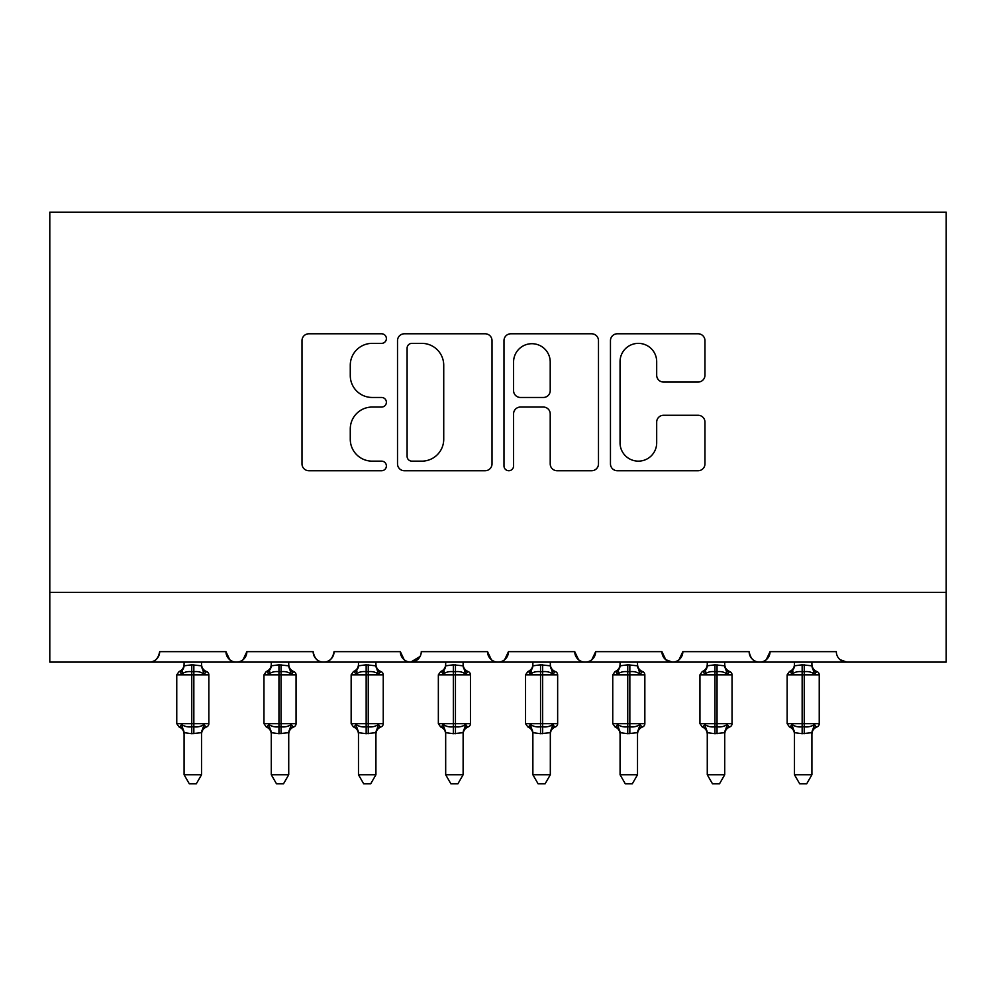 <?xml version="1.0" encoding="UTF-8"?>
<svg xmlns="http://www.w3.org/2000/svg" width="996" height="996" viewBox="0 0 996 996"><rect width="100%" height="100%" fill="white"/><g stroke="black" fill="none" stroke-linecap="round" stroke-linejoin="round"><path stroke-width="1.49" d="M386.386 338.578A4.793 4.793 0 0 0 381.593 333.785L308.847 333.785A6.848 6.848 0 0 0 302 340.632L302 463.887A6.848 6.848 0 0 0 308.847 470.735L381.593 470.735A4.793 4.793 0 0 0 386.386 465.941A4.793 4.793 0 0 0 381.593 461.148L372.18 461.148A21.912 21.912 0 0 1 350.268 439.236L350.268 428.965A21.912 21.912 0 0 1 372.18 407.053L381.593 407.053A4.793 4.793 0 0 0 386.386 402.26A4.793 4.793 0 0 0 381.593 397.466L372.18 397.466A21.912 21.912 0 0 1 350.268 375.554L350.268 365.283A21.912 21.912 0 0 1 372.18 343.371L381.593 343.371A4.793 4.793 0 0 0 386.386 338.578M698.109 382.053A6.848 6.848 0 0 0 704.956 375.206L704.956 340.632A6.848 6.848 0 0 0 698.109 333.785L617.308 333.785A6.848 6.848 0 0 0 610.461 340.632L610.461 463.887A6.848 6.848 0 0 0 617.308 470.735L698.109 470.735A6.848 6.848 0 0 0 704.956 463.887L704.956 422.117A6.848 6.848 0 0 0 698.109 415.27L663.535 415.27A6.848 6.848 0 0 0 656.688 422.117L656.688 442.822A18.314 18.314 0 0 1 638.374 461.148A18.314 18.314 0 0 1 620.047 442.822L620.047 361.685A18.314 18.314 0 0 1 638.374 343.371A18.314 18.314 0 0 1 656.688 361.685L656.688 375.206A6.848 6.848 0 0 0 663.535 382.053L698.109 382.053M49.8 592.346L946.2 592.346L946.2 212.16L49.8 212.16L49.8 662.103L149.201 662.103C154.754 662.303 158.239 658.817 159.671 651.645L225.943 651.645L229.765 659.738M492.012 340.632A6.848 6.848 0 0 0 485.164 333.785L404.364 333.785A6.848 6.848 0 0 0 397.516 340.632L397.516 463.887A6.848 6.848 0 0 0 404.364 470.735L485.164 470.735A6.848 6.848 0 0 0 492.012 463.887L492.012 340.632M510.836 333.785L591.636 333.785A6.848 6.848 0 0 1 598.484 340.632L598.484 463.887A6.848 6.848 0 0 1 591.636 470.735L557.063 470.735A6.848 6.848 0 0 1 550.215 463.887L550.215 413.9A6.848 6.848 0 0 0 543.368 407.053L520.422 407.053A6.848 6.848 0 0 0 513.575 413.9L513.575 465.941A4.793 4.793 0 0 1 508.782 470.735A4.793 4.793 0 0 1 503.988 465.941L503.988 340.632A6.848 6.848 0 0 1 510.836 333.785M149.201 662.103C154.754 662.303 158.252 658.817 159.671 651.645A10.458 10.458 0 0 1 149.201 662.103L236.401 662.103C230.86 662.303 227.362 658.817 225.943 651.645A10.458 10.458 0 0 0 236.401 662.103A10.458 10.458 0 0 0 246.871 651.645L313.142 651.645A10.458 10.458 0 0 0 323.6 662.103A10.458 10.458 0 0 0 334.071 651.645L400.342 651.645A10.458 10.458 0 0 0 410.8 662.103A10.458 10.458 0 0 0 421.271 651.645L487.542 651.645A10.458 10.458 0 0 0 498 662.103A10.458 10.458 0 0 0 508.458 651.645L574.729 651.645A10.458 10.458 0 0 0 585.2 662.103A10.458 10.458 0 0 0 595.658 651.645L661.929 651.645A10.458 10.458 0 0 0 672.4 662.103A10.458 10.458 0 0 0 682.858 651.645L749.129 651.645A10.458 10.458 0 0 0 759.599 662.103A10.458 10.458 0 0 0 770.057 651.645L836.329 651.645A10.458 10.458 0 0 0 846.799 662.103L840.051 659.651M243.049 659.738L246.871 651.645C245.439 658.817 241.953 662.303 236.401 662.103L759.599 662.103C765.14 662.303 768.638 658.817 770.057 651.645L766.235 659.738M665.664 659.651L672.4 662.103C677.952 662.303 681.438 658.817 682.858 651.645L679.035 659.738M661.929 651.645L665.764 659.738M578.564 659.738L574.729 651.645C576.161 658.817 579.647 662.303 585.2 662.103C590.753 662.303 594.239 658.817 595.658 651.645L591.836 659.738M491.364 659.738L487.542 651.645C488.961 658.817 492.447 662.303 498 662.103C503.553 662.303 507.039 658.817 508.458 651.645L504.636 659.738M420.138 656.376L410.8 662.103C405.248 662.303 401.762 658.817 400.342 651.645L404.164 659.738M946.2 592.346L946.2 662.103L759.599 662.103C754.047 662.303 750.561 658.817 749.129 651.645M313.142 651.645C314.562 658.817 318.048 662.303 323.6 662.103C329.153 662.303 332.639 658.817 334.071 651.645M411.896 343.371A4.793 4.793 0 0 0 407.103 348.164L407.103 456.355A4.793 4.793 0 0 0 411.896 461.148L421.818 461.148A21.912 21.912 0 0 0 443.73 439.236L443.73 365.283A21.912 21.912 0 0 0 421.818 343.371L411.896 343.371M550.215 362.034A18.314 18.314 0 0 0 531.889 343.707A18.314 18.314 0 0 0 513.575 362.034L513.575 390.619A6.848 6.848 0 0 0 520.422 397.466L543.368 397.466A6.848 6.848 0 0 0 550.215 390.619L550.215 362.034M184.086 733.031A7.669 7.321 180 0 0 180.052 726.594L181.558 724.353C184.397 726.495 187.796 727.304 191.755 726.806L191.755 723.669L193.846 723.669L193.846 671.702C197.806 671.204 201.217 672.014 204.056 674.155L206.558 671.565A3.486 3.486 0 0 1 208.849 674.84L176.765 674.84L176.765 723.669L191.755 723.669L191.755 671.702C187.796 671.204 184.397 672.014 181.558 674.155L180.052 671.914A7.669 7.321 -0 0 0 184.086 665.477L184.086 665.477M201.528 774.764L196.287 783.84L189.327 783.84L184.086 774.764L201.528 774.764L201.528 732.67L191.755 733.703L191.755 726.806L193.846 726.806L193.846 723.669L208.849 723.669A3.486 3.486 0 0 1 206.558 726.943L205.55 726.594L206.558 726.943C203.396 728.3 201.715 730.703 201.528 734.152M184.086 774.764L184.086 732.67L181.558 724.353M191.755 733.703L184.086 732.67M184.086 662.103L184.086 665.826L191.755 664.805L201.528 665.826L201.528 662.103M193.846 733.703L193.846 726.806C197.806 727.304 201.217 726.495 204.056 724.353L205.55 726.594A7.669 7.321 180 0 0 201.528 733.031M181.558 674.155L182.579 671.18M204.056 674.155L201.528 665.826M201.528 732.67L204.056 724.353M271.286 733.031A7.669 7.321 180 0 0 267.252 726.594L268.758 724.353C271.597 726.495 274.996 727.304 278.955 726.806L278.955 723.669L281.046 723.669L281.046 671.702C285.005 671.204 288.417 672.014 291.255 674.155L293.758 671.565A3.486 3.486 0 0 1 296.049 674.84L263.965 674.84L263.965 723.669L278.955 723.669L278.955 671.702C274.996 671.204 271.597 672.014 268.758 674.155L267.252 671.914A7.669 7.321 -0 0 0 271.286 665.477L271.286 665.477M288.728 774.764L283.487 783.84L276.514 783.84L271.286 774.764L288.728 774.764L288.728 732.67L278.955 733.703L278.955 726.806L281.046 726.806L281.046 723.669L296.049 723.669A3.486 3.486 0 0 1 293.758 726.943L292.749 726.594L293.758 726.943C290.583 728.3 288.915 730.703 288.728 734.152M271.286 774.764L271.273 732.67L268.758 724.353M278.955 733.703L271.273 732.67M271.286 662.103L271.273 665.826L278.955 664.805L288.728 665.826L288.728 662.103M281.046 733.703L281.046 726.806C285.005 727.304 288.417 726.495 291.255 724.353L292.749 726.594A7.669 7.321 180 0 0 288.728 733.031M268.758 674.155L269.779 671.18M291.255 674.155L288.728 665.826M288.728 732.67L291.255 724.353M358.485 733.031A7.669 7.321 180 0 0 354.452 726.594L355.958 724.353C358.797 726.495 362.195 727.304 366.155 726.806L366.155 723.669L368.246 723.669L368.246 671.702C372.205 671.204 375.604 672.014 378.455 674.155L380.958 671.565A3.486 3.486 0 0 1 383.248 674.84L351.152 674.84L351.152 723.669L366.155 723.669L366.155 671.702C362.195 671.204 358.797 672.014 355.958 674.155L354.452 671.914A7.669 7.321 -0 0 0 358.485 665.477L358.485 665.477M375.928 774.764L370.686 783.84L363.714 783.84L358.485 774.764L375.928 774.764L375.928 732.67L366.155 733.703L366.155 726.806L368.246 726.806L368.246 723.669L383.248 723.669A3.486 3.486 0 0 1 380.958 726.943L379.949 726.594L380.958 726.943C377.783 728.3 376.102 730.703 375.928 734.152M358.485 774.764L358.473 732.67L355.958 724.353M366.155 733.703L358.473 732.67M358.485 662.103L358.473 665.826L366.155 664.805L375.928 665.826L375.928 662.103M368.246 733.703L368.246 726.806C372.205 727.304 375.604 726.495 378.455 724.353L379.949 726.594A7.669 7.321 180 0 0 375.928 733.031M355.958 674.155L356.979 671.18M378.455 674.155L375.928 665.826M375.928 732.67L378.455 724.353M445.685 733.031A7.669 7.321 180 0 0 441.651 726.594L443.145 724.353C445.996 726.495 449.395 727.304 453.354 726.806L453.354 723.669L455.446 723.669L455.446 671.702C459.405 671.204 462.804 672.014 465.655 674.155L468.157 671.565A3.486 3.486 0 0 1 470.448 674.84L438.352 674.84L438.352 723.669L453.354 723.669L453.354 671.702C449.395 671.204 445.996 672.014 443.145 674.155L441.651 671.914A7.669 7.321 -0 0 0 445.685 665.477L445.685 665.477M463.115 774.764L457.886 783.84L450.914 783.84L445.685 774.764L463.115 774.764L463.128 732.67L453.354 733.703L453.354 726.806L455.446 726.806L455.446 723.669L470.448 723.669A3.486 3.486 0 0 1 468.157 726.943L467.149 726.594L468.157 726.943C464.983 728.3 463.302 730.703 463.115 734.152M445.685 774.764L445.673 732.67L443.145 724.353M453.354 733.703L445.673 732.67M445.685 662.103L445.673 665.826L453.354 664.805L463.128 665.826L463.115 662.103M455.446 733.703L455.446 726.806C459.405 727.304 462.804 726.495 465.655 724.353L467.149 726.594A7.669 7.321 180 0 0 463.115 733.031M443.145 674.155L444.179 671.18M465.655 674.155L463.128 665.826M463.128 732.67L465.655 724.353M532.885 733.031A7.669 7.321 180 0 0 528.851 726.594L530.345 724.353C533.196 726.495 536.595 727.304 540.554 726.806L540.554 723.669L542.646 723.669L542.646 671.702C546.605 671.204 550.004 672.014 552.855 674.155L555.357 671.565A3.486 3.486 0 0 1 557.648 674.84L525.552 674.84L525.552 723.669L540.554 723.669L540.554 671.702C536.595 671.204 533.196 672.014 530.345 674.155L528.851 671.914A7.669 7.321 -0 0 0 532.885 665.477L532.885 665.477M550.315 774.764L545.086 783.84L538.114 783.84L532.885 774.764L550.315 774.764L550.327 732.67L540.554 733.703L540.554 726.806L542.646 726.806L542.646 723.669L557.648 723.669A3.486 3.486 0 0 1 555.357 726.943L554.349 726.594L555.357 726.943C552.182 728.3 550.502 730.703 550.315 734.152M532.885 774.764L532.872 732.67L530.345 724.353M540.554 733.703L532.872 732.67M532.885 662.103L532.872 665.826L540.554 664.805L550.327 665.826L550.315 662.103M542.646 733.703L542.646 726.806C546.605 727.304 550.004 726.495 552.855 724.353L554.349 726.594A7.669 7.321 180 0 0 550.315 733.031M530.345 674.155L531.378 671.18M552.855 674.155L550.327 665.826M550.327 732.67L552.855 724.353M620.072 733.031A7.669 7.321 180 0 0 616.051 726.594L617.545 724.353C620.396 726.495 623.795 727.304 627.754 726.806L627.754 723.669L629.846 723.669L629.846 671.702C633.805 671.204 637.203 672.014 640.042 674.155L642.557 671.565A3.486 3.486 0 0 1 644.848 674.84L612.752 674.84L612.752 723.669L627.754 723.669L627.754 671.702C623.795 671.204 620.396 672.014 617.545 674.155L616.051 671.914A7.669 7.321 -0 0 0 620.072 665.477L620.072 665.477M637.515 774.764L632.286 783.84L625.314 783.84L620.072 774.764L637.515 774.764L637.527 732.67L627.754 733.703L627.754 726.806L629.846 726.806L629.846 723.669L644.848 723.669A3.486 3.486 0 0 1 642.557 726.943L641.548 726.594L642.557 726.943C639.382 728.3 637.701 730.703 637.515 734.152M620.072 774.764L620.072 732.67L617.545 724.353M627.754 733.703L620.072 732.67M620.072 662.103L620.072 665.826L627.754 664.805L637.527 665.826L637.515 662.103M629.846 733.703L629.846 726.806C633.805 727.304 637.203 726.495 640.042 724.353L641.548 726.594A7.669 7.321 180 0 0 637.515 733.031M617.545 674.155L618.578 671.18M640.042 674.155L637.527 665.826M637.527 732.67L640.042 724.353M707.272 733.031A7.669 7.321 180 0 0 703.251 726.594L704.745 724.353C707.583 726.495 710.995 727.304 714.954 726.806L714.954 723.669L717.045 723.669L717.045 671.702C721.004 671.204 724.403 672.014 727.242 674.155L729.757 671.565A3.486 3.486 0 0 1 732.035 674.84L699.951 674.84L699.951 723.669L714.954 723.669L714.954 671.702C710.995 671.204 707.583 672.014 704.745 674.155L703.251 671.914A7.669 7.321 -0 0 0 707.272 665.477L707.272 665.477M724.715 774.764L719.486 783.84L712.514 783.84L707.272 774.764L724.715 774.764L724.727 732.67L714.954 733.703L714.954 726.806L717.045 726.806L717.045 723.669L732.035 723.669A3.486 3.486 0 0 1 729.757 726.943L728.748 726.594L729.757 726.943C726.582 728.3 724.901 730.703 724.715 734.152M707.272 774.764L707.272 732.67L704.745 724.353M714.954 733.703L707.272 732.67M707.272 662.103L707.272 665.826L714.954 664.805L724.727 665.826L724.715 662.103M717.045 733.703L717.045 726.806C721.004 727.304 724.403 726.495 727.242 724.353L728.748 726.594A7.669 7.321 180 0 0 724.715 733.031M704.745 674.155L705.766 671.18M727.242 674.155L724.727 665.826M724.727 732.67L727.242 724.353M794.472 733.031A7.669 7.321 180 0 0 790.451 726.594L791.945 724.353C794.783 726.495 798.194 727.304 802.154 726.806L802.154 723.669L804.245 723.669L804.245 671.702C808.204 671.204 811.603 672.014 814.442 674.155L816.944 671.565A3.486 3.486 0 0 1 819.235 674.84L787.151 674.84L787.151 723.669L802.154 723.669L802.154 671.702C798.194 671.204 794.783 672.014 791.945 674.155L790.451 671.914A7.669 7.321 -0 0 0 794.472 665.477L794.472 665.477M811.914 774.764L806.673 783.84L799.713 783.84L794.472 774.764L811.914 774.764L811.914 732.67L802.154 733.703L802.154 726.806L804.245 726.806L804.245 723.669L819.235 723.669A3.486 3.486 0 0 1 816.944 726.943L815.948 726.594L816.944 726.943C813.782 728.3 812.101 730.703 811.914 734.152M794.472 774.764L794.472 732.67L791.945 724.353M802.154 733.703L794.472 732.67M794.472 662.103L794.472 665.826L802.154 664.805L811.914 665.826L811.914 662.103M804.245 733.703L804.245 726.806C808.204 727.304 811.603 726.495 814.442 724.353L815.948 726.594A7.669 7.321 180 0 0 811.914 733.031M791.945 674.155L792.965 671.18M814.442 674.155L811.914 665.826M811.914 732.67L814.442 724.353M193.846 664.805L193.846 671.702L191.755 671.702L191.755 664.805M205.55 671.914A7.669 7.321 -0 0 1 201.528 665.477M281.046 664.805L281.046 671.702L278.955 671.702L278.955 664.805M292.749 671.914A7.669 7.321 -0 0 1 288.728 665.477M368.246 664.805L368.246 671.702L366.155 671.702L366.155 664.805M379.949 671.914A7.669 7.321 -0 0 1 375.928 665.477M455.446 664.805L455.446 671.702L453.354 671.702L453.354 664.805M467.149 671.914A7.669 7.321 -0 0 1 463.115 665.477M542.646 664.805L542.646 671.702L540.554 671.702L540.554 664.805M554.349 671.914A7.669 7.321 -0 0 1 550.315 665.477M629.846 664.805L629.846 671.702L627.754 671.702L627.754 664.805M641.548 671.914A7.669 7.321 -0 0 1 637.515 665.477M717.045 664.805L717.045 671.702L714.954 671.702L714.954 664.805M728.748 671.914A7.669 7.321 -0 0 1 724.715 665.477M804.245 664.805L804.245 671.702L802.154 671.702L802.154 664.805M815.948 671.914A7.669 7.321 -0 0 1 811.914 665.477M208.849 723.669L208.849 674.84M184.086 734.152C183.899 730.703 182.218 728.3 179.056 726.943L176.765 723.669M184.086 664.357C183.899 667.806 182.218 670.208 179.056 671.565L176.765 674.84M206.558 671.565C203.396 670.208 201.715 667.806 201.528 664.357M296.049 723.669L296.049 674.84M271.286 734.152C271.099 730.703 269.418 728.3 266.243 726.943L263.965 723.669M271.286 664.357C271.099 667.806 269.418 670.208 266.243 671.565L263.965 674.84M293.758 671.565C290.583 670.208 288.915 667.806 288.728 664.357M383.248 723.669L383.248 674.84M358.485 734.152C358.299 730.703 356.618 728.3 353.443 726.943L351.152 723.669M358.485 664.357C358.299 667.806 356.618 670.208 353.443 671.565L351.152 674.84M380.958 671.565C377.783 670.208 376.102 667.806 375.928 664.357M470.448 723.669L470.448 674.84M445.685 734.152C445.498 730.703 443.818 728.3 440.643 726.943L438.352 723.669M445.685 664.357C445.498 667.806 443.818 670.208 440.643 671.565L438.352 674.84M468.157 671.565C464.983 670.208 463.302 667.806 463.115 664.357M557.648 723.669L557.648 674.84M532.885 734.152C532.698 730.703 531.017 728.3 527.843 726.943L525.552 723.669M532.885 664.357C532.698 667.806 531.017 670.208 527.843 671.565L525.552 674.84M555.357 671.565C552.182 670.208 550.502 667.806 550.315 664.357M644.848 723.669L644.848 674.84M620.072 734.152C619.898 730.703 618.217 728.3 615.042 726.943L612.752 723.669M620.072 664.357C619.898 667.806 618.217 670.208 615.042 671.565L612.752 674.84M642.557 671.565C639.382 670.208 637.701 667.806 637.515 664.357M732.035 723.669L732.035 674.84M707.272 734.152C707.085 730.703 705.417 728.3 702.242 726.943L699.951 723.669M707.272 664.357C707.085 667.806 705.417 670.208 702.242 671.565L699.951 674.84M729.757 671.565C726.582 670.208 724.901 667.806 724.715 664.357M819.235 723.669L819.235 674.84M794.472 734.152C794.285 730.703 792.604 728.3 789.442 726.943L787.151 723.669M794.472 664.357C794.285 667.806 792.604 670.208 789.442 671.565L787.151 674.84M816.944 671.565C813.782 670.208 812.101 667.806 811.914 664.357"/></g></svg>
